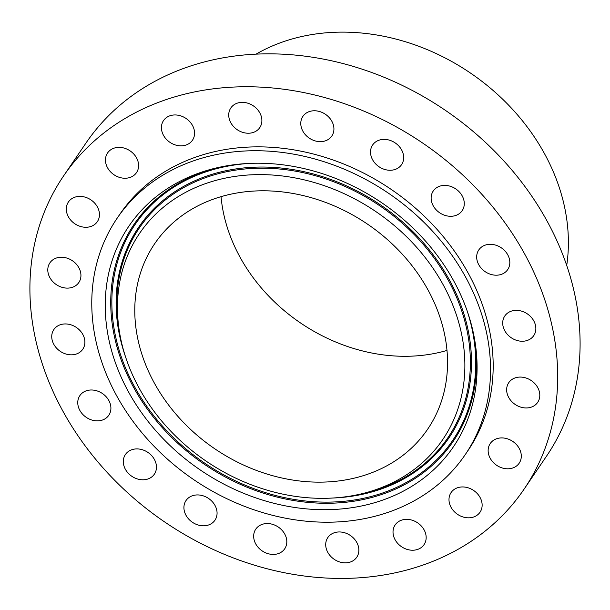 <?xml version="1.0" encoding="UTF-8"?>
<svg xmlns="http://www.w3.org/2000/svg" width="610" height="610" viewBox="0 0 610 610"><rect width="100%" height="100%" fill="white"/><g stroke="black" fill="none" stroke-linecap="round" stroke-linejoin="round"><path stroke-width="0.91" d="M410.027 550.052A17.492 14.396 -145.8 0 0 424.049 544.631A17.492 14.396 -145.8 0 0 423.782 529.305A17.492 14.396 -145.8 0 0 409.165 519.529A17.492 14.396 -145.8 0 0 395.135 524.943A17.492 14.396 -145.8 0 0 395.402 540.269A17.492 14.396 -145.8 0 0 410.027 550.052M430.538 148.565A278.457 229.208 -145.8 0 0 63.608 175.901A278.457 229.208 -145.8 0 0 157.052 516.624A278.457 229.208 -145.8 0 0 523.99 489.289A278.457 229.208 -145.8 0 0 430.538 148.565M465.079 454.854L467.717 450.988A210.389 173.179 -145.8 0 0 397.11 193.553A210.389 173.179 -145.8 0 0 119.873 214.209L117.234 218.083A210.389 173.179 -145.8 0 0 187.842 475.518A210.389 173.179 -145.8 0 0 465.079 454.854A210.389 173.179 -145.8 0 0 394.479 197.427A210.389 173.179 -145.8 0 0 117.234 218.083M471.088 517.631A17.492 14.396 -145.8 0 0 480.024 512.225A17.492 14.396 -145.8 0 0 478.24 494.71A17.492 14.396 -145.8 0 0 460.031 487.138A17.492 14.396 -145.8 0 0 451.103 492.544A17.492 14.396 -145.8 0 0 452.887 510.059A17.492 14.396 -145.8 0 0 471.088 517.631M514.802 467.1A17.492 14.396 -145.8 0 0 519.179 463.203A17.492 14.396 -145.8 0 0 515.564 443.683A17.492 14.396 -145.8 0 0 494.626 439.619A17.492 14.396 -145.8 0 0 490.257 443.516A17.492 14.396 -145.8 0 0 493.864 463.036A17.492 14.396 -145.8 0 0 514.802 467.1M536.884 403.408A17.492 14.396 -145.8 0 0 537.684 402.356A17.492 14.396 -145.8 0 0 531.981 381.075A17.492 14.396 -145.8 0 0 509.563 381.624A17.492 14.396 -145.8 0 0 508.763 382.676A17.492 14.396 -145.8 0 0 514.466 403.957A17.492 14.396 -145.8 0 0 536.884 403.408M535.168 332.778A17.492 14.396 -145.8 0 0 525.721 312.884A17.492 14.396 -145.8 0 0 504.813 315.965A17.492 14.396 -145.8 0 0 503.387 318.832A17.492 14.396 -145.8 0 0 512.827 338.725A17.492 14.396 -145.8 0 0 533.735 335.645A17.492 14.396 -145.8 0 0 535.168 332.778M509.823 262.132A17.492 14.396 -145.8 0 0 497.234 245.67A17.492 14.396 -145.8 0 0 478.797 249.917A17.492 14.396 -145.8 0 0 476.684 257.389A17.492 14.396 -145.8 0 0 489.273 273.844A17.492 14.396 -145.8 0 0 507.711 269.605A17.492 14.396 -145.8 0 0 509.823 262.132M463.333 198.387A17.492 14.396 -145.8 0 0 449.12 185.943A17.492 14.396 -145.8 0 0 433.252 190.999A17.492 14.396 -145.8 0 0 432.086 203.305A17.492 14.396 -145.8 0 0 446.299 215.749A17.492 14.396 -145.8 0 0 462.166 210.686A17.492 14.396 -145.8 0 0 463.333 198.387M400.251 147.773A17.492 14.396 -145.8 0 0 372.634 144.982A17.492 14.396 -145.8 0 0 373.945 161.871A17.492 14.396 -145.8 0 0 401.555 164.669A17.492 14.396 -145.8 0 0 400.251 147.773M326.739 115.252A17.492 14.396 -145.8 0 0 302.895 116.365A17.492 14.396 -145.8 0 0 307.958 137.158A17.492 14.396 -145.8 0 0 331.81 136.045A17.492 14.396 -145.8 0 0 326.739 115.252M250.008 104.013A17.492 14.396 -145.8 0 0 230.839 107.947A17.492 14.396 -145.8 0 0 240.592 131.569A17.492 14.396 -145.8 0 0 259.761 127.635A17.492 14.396 -145.8 0 0 250.008 104.013M177.571 115.137A17.492 14.396 -145.8 0 0 163.541 120.559A17.492 14.396 -145.8 0 0 163.808 135.885A17.492 14.396 -145.8 0 0 178.433 145.66A17.492 14.396 -145.8 0 0 192.455 140.247A17.492 14.396 -145.8 0 0 192.188 124.92A17.492 14.396 -145.8 0 0 177.571 115.137M116.502 147.559A17.492 14.396 -145.8 0 0 107.574 152.965A17.492 14.396 -145.8 0 0 109.358 170.48A17.492 14.396 -145.8 0 0 127.559 178.051A17.492 14.396 -145.8 0 0 136.487 172.645A17.492 14.396 -145.8 0 0 134.703 155.131A17.492 14.396 -145.8 0 0 116.502 147.559M72.788 198.09A17.492 14.396 -145.8 0 0 68.419 201.986A17.492 14.396 -145.8 0 0 72.026 221.506A17.492 14.396 -145.8 0 0 92.964 225.57A17.492 14.396 -145.8 0 0 97.333 221.674A17.492 14.396 -145.8 0 0 93.727 202.154A17.492 14.396 -145.8 0 0 72.788 198.09M50.706 261.789A17.492 14.396 -145.8 0 0 49.906 262.834A17.492 14.396 -145.8 0 0 55.609 284.115A17.492 14.396 -145.8 0 0 78.027 283.566A17.492 14.396 -145.8 0 0 78.827 282.521A17.492 14.396 -145.8 0 0 73.124 261.24A17.492 14.396 -145.8 0 0 50.706 261.789M52.422 332.412A17.492 14.396 -145.8 0 0 61.869 352.305A17.492 14.396 -145.8 0 0 82.777 349.233A17.492 14.396 -145.8 0 0 84.21 346.358A17.492 14.396 -145.8 0 0 74.763 326.464A17.492 14.396 -145.8 0 0 53.855 329.545A17.492 14.396 -145.8 0 0 52.422 332.412M77.767 403.058A17.492 14.396 -145.8 0 0 90.356 419.52A17.492 14.396 -145.8 0 0 108.793 415.273A17.492 14.396 -145.8 0 0 110.906 407.808A17.492 14.396 -145.8 0 0 98.317 391.345A17.492 14.396 -145.8 0 0 79.879 395.593A17.492 14.396 -145.8 0 0 77.767 403.058M124.257 466.81A17.492 14.396 -145.8 0 0 138.47 479.254A17.492 14.396 -145.8 0 0 154.345 474.191A17.492 14.396 -145.8 0 0 155.504 461.892A17.492 14.396 -145.8 0 0 141.291 449.448A17.492 14.396 -145.8 0 0 125.424 454.503A17.492 14.396 -145.8 0 0 124.257 466.81M187.346 517.417A17.492 14.396 -145.8 0 0 214.956 520.208A17.492 14.396 -145.8 0 0 213.645 503.319A17.492 14.396 -145.8 0 0 186.035 500.528A17.492 14.396 -145.8 0 0 187.346 517.417M260.851 549.938A17.492 14.396 -145.8 0 0 284.695 548.832A17.492 14.396 -145.8 0 0 279.632 528.031A17.492 14.396 -145.8 0 0 255.781 529.144A17.492 14.396 -145.8 0 0 260.851 549.938M337.582 561.185A17.492 14.396 -145.8 0 0 356.751 557.243A17.492 14.396 -145.8 0 0 346.998 533.62A17.492 14.396 -145.8 0 0 327.829 537.555A17.492 14.396 -145.8 0 0 337.582 561.185M523.99 489.289L546.392 456.364A278.457 229.208 -145.8 0 0 452.948 115.648A278.457 229.208 -145.8 0 0 86.01 142.984L63.608 175.901M194.803 466.139A196.206 161.505 -145.8 0 0 394.449 495.442A196.206 161.505 -145.8 0 0 474.938 341.348A196.206 161.505 -145.8 0 0 387.51 206.798A196.206 161.505 -145.8 0 0 219.219 167.285A196.206 161.505 -145.8 0 0 105.743 292.937A196.206 161.505 -145.8 0 0 194.803 466.139M381.181 215.315A183.32 150.899 -145.8 0 0 194.651 187.941A183.32 150.899 -145.8 0 0 119.453 331.909A183.32 150.899 -145.8 0 0 201.132 457.622A183.32 150.899 -145.8 0 0 358.375 494.542A183.32 150.899 -145.8 0 0 464.401 377.14A183.32 150.899 -145.8 0 0 381.181 215.315M210.122 445.521A165.013 135.832 -145.8 0 0 427.572 429.326A165.013 135.832 -145.8 0 0 372.191 227.416A165.013 135.832 -145.8 0 0 154.749 243.619A165.013 135.832 -145.8 0 0 210.122 445.521M221.033 196.633A165.013 135.832 -145.8 0 0 295.804 319.655A165.013 135.832 -145.8 0 0 446.97 350.43M566.705 265.518A202.139 166.393 -145.8 0 0 476.105 77.005A202.139 166.393 -145.8 0 0 256.116 54.099M221.041 166.896A192.974 158.844 -145.8 0 0 111.165 290.962A192.974 158.844 -145.8 0 0 198.829 460.428A192.974 158.844 -145.8 0 0 394.365 489.609A192.974 158.844 -145.8 0 0 474.626 339.518M250.085 163.373A192.02 158.059 -145.8 0 0 113.918 277.443A192.02 158.059 -145.8 0 0 199.5 459.498A192.02 158.059 -145.8 0 0 406.268 482.502A192.02 158.059 -145.8 0 0 467.252 311.207M332.969 498.019A187.514 154.345 -145.8 0 0 469.174 388.044A187.514 154.345 -145.8 0 0 385.878 208.673A187.514 154.345 -145.8 0 0 182.55 187.003A187.514 154.345 -145.8 0 0 125.53 356.812M358.375 494.542L361.989 493.749A186.553 153.56 -145.8 0 0 469.891 374.281A186.553 153.56 -145.8 0 0 385.207 209.604A186.553 153.56 -145.8 0 0 195.383 181.742A186.553 153.56 -145.8 0 0 118.858 328.249L119.453 331.909"/></g></svg>
